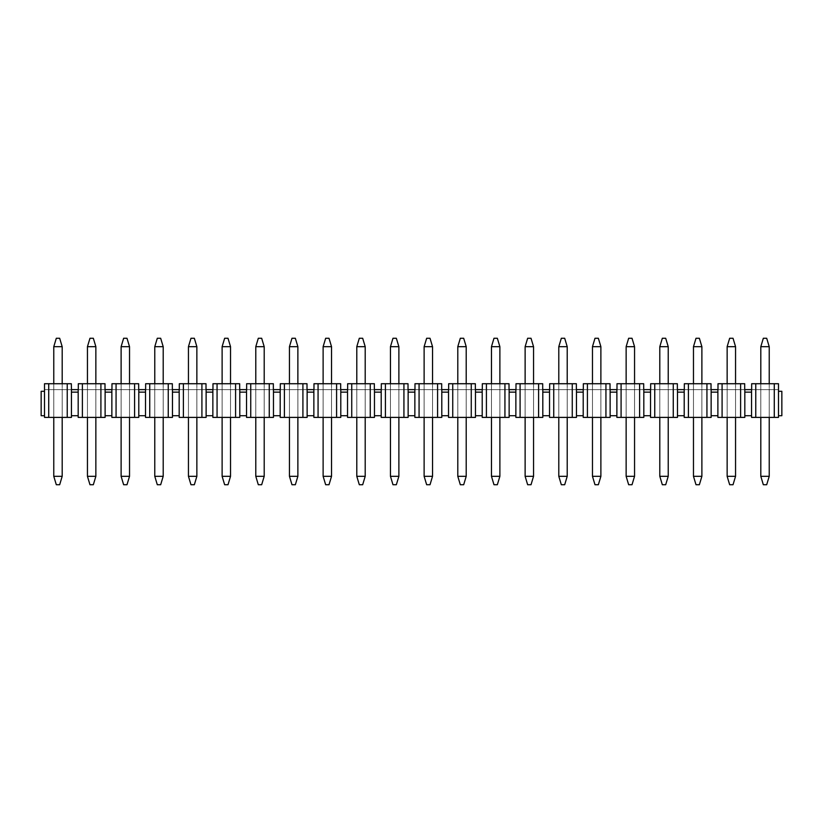 <?xml version="1.0" encoding="UTF-8"?>
<svg xmlns="http://www.w3.org/2000/svg" width="823" height="823" viewBox="0 0 823 823"><rect width="100%" height="100%" fill="white"/><g stroke="black" fill="none" stroke-linecap="round" stroke-linejoin="round"><path stroke-width="0.62" stroke-dasharray="4.12 3.09" d="M735.556 389.618L727.141 389.618L735.556 389.618L727.141 389.618L735.556 389.618L735.556 417.395L727.141 417.395L735.556 417.395L727.141 417.395L735.556 417.395L735.556 389.618M668.225 389.618L659.799 389.618L668.225 389.618L659.799 389.618L668.225 389.618L668.225 417.395L659.799 417.395L668.225 417.395L659.799 417.395L668.225 417.395L668.225 389.618M600.883 389.618L592.467 389.618L600.883 389.618L592.467 389.618L600.883 389.618L600.883 417.395L592.467 417.395L600.883 417.395L592.467 417.395L600.883 417.395L600.883 389.618M533.551 389.618L525.125 389.618L533.551 389.618L525.125 389.618L533.551 389.618L533.551 417.395L525.125 417.395L533.551 417.395L525.125 417.395L533.551 417.395L533.551 389.618M466.209 389.618L457.794 389.618L466.209 389.618L457.794 389.618L466.209 389.618L466.209 417.395L457.794 417.395L466.209 417.395L457.794 417.395L466.209 417.395L466.209 389.618M398.877 389.618L390.462 389.618L398.877 389.618L390.462 389.618L398.877 389.618L398.877 417.395L390.462 417.395L398.877 417.395L390.462 417.395L398.877 417.395L398.877 389.618M331.535 389.618L323.12 389.618L331.535 389.618L323.12 389.618L331.535 389.618L331.535 417.395L323.12 417.395L331.535 417.395L323.12 417.395L331.535 417.395L331.535 389.618M264.204 389.618L255.788 389.618L264.204 389.618L255.788 389.618L264.204 389.618L264.204 417.395L255.788 417.395L264.204 417.395L255.788 417.395L264.204 417.395L264.204 389.618M196.862 389.618L188.446 389.618L196.862 389.618L188.446 389.618L196.862 389.618L196.862 417.395L188.446 417.395L196.862 417.395L188.446 417.395L196.862 417.395L196.862 389.618M129.53 389.618L121.115 389.618L129.53 389.618L121.115 389.618L129.53 389.618L129.53 417.395L121.115 417.395L129.53 417.395L121.115 417.395L129.53 417.395L129.53 389.618M62.188 389.618L53.773 389.618L62.188 389.618L53.773 389.618L62.188 389.618L62.188 417.395L53.773 417.395L62.188 417.395L53.773 417.395L62.188 417.395L62.188 389.618M769.227 389.618L760.812 389.618L769.227 389.618L760.812 389.618L769.227 389.618L769.227 417.395L760.812 417.395L769.227 417.395L760.812 417.395L769.227 417.395L769.227 389.618M701.885 389.618L693.47 389.618L701.885 389.618L693.47 389.618L701.885 389.618L701.885 417.395L693.47 417.395L701.885 417.395L693.47 417.395L701.885 417.395L701.885 389.618M634.554 389.618L626.138 389.618L634.554 389.618L626.138 389.618L634.554 389.618L634.554 417.395L626.138 417.395L634.554 417.395L626.138 417.395L634.554 417.395L634.554 389.618M567.212 389.618L558.796 389.618L567.212 389.618L558.796 389.618L567.212 389.618L567.212 417.395L558.796 417.395L567.212 417.395L558.796 417.395L567.212 417.395L567.212 389.618M499.88 389.618L491.465 389.618L499.88 389.618L491.465 389.618L499.88 389.618L499.88 417.395L491.465 417.395L499.88 417.395L491.465 417.395L499.88 417.395L499.88 389.618M432.538 389.618L424.123 389.618L432.538 389.618L424.123 389.618L432.538 389.618L432.538 417.395L424.123 417.395L432.538 417.395L424.123 417.395L432.538 417.395L432.538 389.618M365.206 389.618L356.791 389.618L365.206 389.618L356.791 389.618L365.206 389.618L365.206 417.395L356.791 417.395L365.206 417.395L356.791 417.395L365.206 417.395L365.206 389.618M297.875 389.618L289.449 389.618L297.875 389.618L289.449 389.618L297.875 389.618L297.875 417.395L289.449 417.395L297.875 417.395L289.449 417.395L297.875 417.395L297.875 389.618M230.533 389.618L222.117 389.618L230.533 389.618L222.117 389.618L230.533 389.618L230.533 417.395L222.117 417.395L230.533 417.395L222.117 417.395L230.533 417.395L230.533 389.618M163.201 389.618L154.775 389.618L163.201 389.618L154.775 389.618L163.201 389.618L163.201 417.395L154.775 417.395L163.201 417.395L154.775 417.395L163.201 417.395L163.201 389.618M95.859 389.618L87.444 389.618L95.859 389.618L87.444 389.618L95.859 389.618L95.859 417.395L87.444 417.395L95.859 417.395L87.444 417.395L95.859 417.395L95.859 389.618M44.514 391.295L44.514 415.708L41.15 415.708L41.15 391.295L44.514 391.295L44.514 389.618L71.334 389.618L71.334 383.724L44.514 383.724L71.334 383.724L44.514 383.724L44.514 389.618L78.185 389.618L78.185 417.395L105.118 417.395L105.118 415.708L111.856 415.708L111.856 417.395L138.789 417.395L138.789 415.708L145.517 415.708L145.517 417.395L172.46 417.395L172.46 415.708L179.188 415.708L179.188 417.395L206.12 417.395L206.12 415.708L212.859 415.708L212.859 417.395L239.791 417.395L239.791 415.708L246.53 415.708L246.53 417.395L273.462 417.395L273.462 415.708L280.19 415.708L280.19 417.395L307.133 417.395L307.133 415.708L313.861 415.708L313.861 417.395L340.794 417.395L340.794 415.708L347.532 415.708L347.532 417.395L374.465 417.395L374.465 415.708L381.203 415.708L381.203 417.395L408.136 417.395L408.136 415.708L414.864 415.708L414.864 417.395L441.797 417.395L441.797 415.708L448.535 415.708L448.535 417.395L475.468 417.395L475.468 415.708L482.206 415.708L482.206 417.395L509.139 417.395L509.139 415.708L515.867 415.708L515.867 417.395L542.81 417.395L542.81 415.708L549.538 415.708L549.538 417.395L576.47 417.395L576.47 415.708L583.209 415.708L583.209 417.395L610.141 417.395L610.141 415.708L616.88 415.708L616.88 417.395L643.812 417.395L643.812 415.708L650.54 415.708L650.54 417.395L677.483 417.395L677.483 415.708L684.211 415.708L684.211 417.395L711.144 417.395L711.144 415.708L717.882 415.708L717.882 417.395L744.815 417.395L744.815 415.708L751.553 415.708L751.553 417.395L778.486 417.395L778.486 415.708L781.85 415.708L781.85 391.295L778.486 391.295L778.486 415.708M71.447 389.618L71.447 392.139L71.447 389.618L71.447 392.139L78.185 392.139L78.185 389.618L105.005 389.618L105.005 383.724L78.298 383.724L105.005 383.724L78.298 383.724L78.298 389.618L111.856 389.618L111.856 415.708M105.118 389.618L105.118 392.139L105.118 389.618L105.118 392.139L111.856 392.139L111.856 389.618L138.676 389.618L138.676 383.724L111.969 383.724L138.676 383.724L111.969 383.724L111.969 389.618L145.517 389.618L145.517 415.708M138.789 389.618L138.789 392.139L138.789 389.618L138.789 392.139L145.517 392.139L145.517 389.618L172.346 389.618L172.346 383.724L145.64 383.724L172.346 383.724L145.64 383.724L145.64 389.618L179.188 389.618L179.188 415.708M172.46 389.618L172.46 392.139L172.46 389.618L172.46 392.139L179.188 392.139L179.188 389.618L206.007 389.618L206.007 383.724L179.301 383.724L206.007 383.724L179.301 383.724L179.301 389.618L212.859 389.618L212.859 415.708M206.12 389.618L206.12 392.139L206.12 389.618L206.12 392.139L212.859 392.139L212.859 389.618L239.678 389.618L239.678 383.724L212.972 383.724L239.678 383.724L212.972 383.724L212.972 389.618L246.53 389.618L246.53 415.708M239.791 389.618L239.791 392.139L239.791 389.618L239.791 392.139L246.53 392.139L246.53 389.618L273.349 389.618L273.349 383.724L246.643 383.724L273.349 383.724L246.643 383.724L246.643 389.618L280.19 389.618L280.19 415.708M273.462 389.618L273.462 392.139L273.462 389.618L273.462 392.139L280.19 392.139L280.19 389.618L307.01 389.618L307.01 383.724L280.304 383.724L307.01 383.724L280.304 383.724L280.304 389.618L313.861 389.618L313.861 415.708M307.133 389.618L307.133 392.139L307.133 389.618L307.133 392.139L313.861 392.139L313.861 389.618L340.681 389.618L340.681 383.724L313.974 383.724L340.681 383.724L313.974 383.724L313.974 389.618L347.532 389.618L347.532 415.708M340.794 389.618L340.794 392.139L340.794 389.618L340.794 392.139L347.532 392.139L347.532 389.618L374.352 389.618L374.352 383.724L347.645 383.724L374.352 383.724L347.645 383.724L347.645 389.618L381.203 389.618L381.203 415.708M374.465 389.618L374.465 392.139L374.465 389.618L374.465 392.139L381.203 392.139L381.203 389.618L408.023 389.618L408.023 383.724L381.316 383.724L408.023 383.724L381.316 383.724L381.316 389.618L414.864 389.618L414.864 415.708M408.136 389.618L408.136 392.139L408.136 389.618L408.136 392.139L414.864 392.139L414.864 389.618L441.684 389.618L441.684 383.724L414.977 383.724L441.684 383.724L414.977 383.724L414.977 389.618L448.535 389.618L448.535 415.708M441.797 389.618L441.797 392.139L441.797 389.618L441.797 392.139L448.535 392.139L448.535 389.618L475.355 389.618L475.355 383.724L448.648 383.724L475.355 383.724L448.648 383.724L448.648 389.618L482.206 389.618L482.206 415.708M475.468 389.618L475.468 392.139L475.468 389.618L475.468 392.139L482.206 392.139L482.206 389.618L509.026 389.618L509.026 383.724L482.319 383.724L509.026 383.724L482.319 383.724L482.319 389.618L515.867 389.618L515.867 415.708M509.139 389.618L509.139 392.139L509.139 389.618L509.139 392.139L515.867 392.139L515.867 389.618L542.696 389.618L542.696 383.724L515.99 383.724L542.696 383.724L515.99 383.724L515.99 389.618L549.538 389.618L549.538 415.708M542.81 389.618L542.81 392.139L542.81 389.618L542.81 392.139L549.538 392.139L549.538 389.618L576.357 389.618L576.357 383.724L549.651 383.724L576.357 383.724L549.651 383.724L549.651 389.618L583.209 389.618L583.209 415.708M576.47 389.618L576.47 392.139L576.47 389.618L576.47 392.139L583.209 392.139L583.209 389.618L610.028 389.618L610.028 383.724L583.322 383.724L610.028 383.724L583.322 383.724L583.322 389.618L616.88 389.618L616.88 415.708M610.141 389.618L610.141 392.139L610.141 389.618L610.141 392.139L616.88 392.139L616.88 389.618L643.699 389.618L643.699 383.724L616.993 383.724L643.699 383.724L616.993 383.724L616.993 389.618L650.54 389.618L650.54 415.708M643.812 389.618L643.812 392.139L643.812 389.618L643.812 392.139L650.54 392.139L650.54 389.618L677.36 389.618L677.36 383.724L650.654 383.724L677.36 383.724L650.654 383.724L650.654 389.618L684.211 389.618L684.211 415.708M677.483 389.618L677.483 392.139L677.483 389.618L677.483 392.139L684.211 392.139L684.211 389.618L711.031 389.618L711.031 383.724L684.325 383.724L711.031 383.724L684.325 383.724L684.325 389.618L717.882 389.618L717.882 415.708M711.144 389.618L711.144 392.139L711.144 389.618L711.144 392.139L717.882 392.139L717.882 389.618L744.702 389.618L744.702 383.724L717.995 383.724L744.702 383.724L717.995 383.724L717.995 389.618L751.553 389.618L751.553 415.708M744.815 389.618L744.815 392.139L744.815 389.618L744.815 392.139L751.553 392.139L751.553 389.618L778.486 389.618L778.486 383.724L751.666 383.724L778.486 383.724L751.666 383.724L751.666 389.618L778.486 389.618L778.486 391.295M744.815 392.139L751.553 392.139L744.815 392.139L744.815 415.708M711.144 392.139L717.882 392.139L711.144 392.139L711.144 415.708M677.483 392.139L684.211 392.139L677.483 392.139L677.483 415.708M643.812 392.139L650.54 392.139L643.812 392.139L643.812 415.708M610.141 392.139L616.88 392.139L610.141 392.139L610.141 415.708M576.47 392.139L583.209 392.139L576.47 392.139L576.47 415.708M542.81 392.139L549.538 392.139L542.81 392.139L542.81 415.708M509.139 392.139L515.867 392.139L509.139 392.139L509.139 415.708M475.468 392.139L482.206 392.139L475.468 392.139L475.468 415.708M441.797 392.139L448.535 392.139L441.797 392.139L441.797 415.708M408.136 392.139L414.864 392.139L408.136 392.139L408.136 415.708M374.465 392.139L381.203 392.139L374.465 392.139L374.465 415.708M340.794 392.139L347.532 392.139L340.794 392.139L340.794 415.708M307.133 392.139L313.861 392.139L307.133 392.139L307.133 415.708M273.462 392.139L280.19 392.139L273.462 392.139L273.462 415.708M239.791 392.139L246.53 392.139L239.791 392.139L239.791 415.708M206.12 392.139L212.859 392.139L206.12 392.139L206.12 415.708M172.46 392.139L179.188 392.139L172.46 392.139L172.46 415.708M138.789 392.139L145.517 392.139L138.789 392.139L138.789 415.708M105.118 392.139L111.856 392.139L105.118 392.139L105.118 415.708M44.514 415.708L44.514 417.395L48.722 417.395L48.722 383.724M71.447 392.139L78.185 392.139L71.447 392.139L71.447 417.395L48.722 417.395M71.447 415.708L78.185 415.708M67.239 383.724L67.239 417.395M82.393 383.724L82.393 417.395M78.185 389.618L78.185 392.139M100.91 383.724L100.91 417.395M116.064 383.724L116.064 417.395M111.856 389.618L111.856 392.139M134.581 383.724L134.581 417.395M149.735 383.724L149.735 417.395M145.517 389.618L145.517 392.139M168.252 383.724L168.252 417.395M183.395 383.724L183.395 417.395M179.188 389.618L179.188 392.139M201.913 383.724L201.913 417.395M217.066 383.724L217.066 417.395M212.859 389.618L212.859 392.139M235.584 383.724L235.584 417.395M250.737 383.724L250.737 417.395M246.53 389.618L246.53 392.139M269.255 383.724L269.255 417.395M284.398 383.724L284.398 417.395M280.19 389.618L280.19 392.139M302.915 383.724L302.915 417.395M318.069 383.724L318.069 417.395M313.861 389.618L313.861 392.139M336.586 383.724L336.586 417.395M351.74 383.724L351.74 417.395M347.532 389.618L347.532 392.139M370.257 383.724L370.257 417.395M385.411 383.724L385.411 417.395M381.203 389.618L381.203 392.139M403.928 383.724L403.928 417.395M419.072 383.724L419.072 417.395M414.864 389.618L414.864 392.139M437.589 383.724L437.589 417.395M452.743 383.724L452.743 417.395M448.535 389.618L448.535 392.139M471.26 383.724L471.26 417.395M486.414 383.724L486.414 417.395M482.206 389.618L482.206 392.139M504.931 383.724L504.931 417.395M520.085 383.724L520.085 417.395M515.867 389.618L515.867 392.139M538.602 383.724L538.602 417.395M553.745 383.724L553.745 417.395M549.538 389.618L549.538 392.139M572.263 383.724L572.263 417.395M587.416 383.724L587.416 417.395M583.209 389.618L583.209 392.139M605.934 383.724L605.934 417.395M621.087 383.724L621.087 417.395M616.88 389.618L616.88 392.139M639.605 383.724L639.605 417.395M654.748 383.724L654.748 417.395M650.54 389.618L650.54 392.139M673.265 383.724L673.265 417.395M688.419 383.724L688.419 417.395M684.211 389.618L684.211 392.139M706.936 383.724L706.936 417.395M722.09 383.724L722.09 417.395M717.882 389.618L717.882 392.139M740.607 383.724L740.607 417.395M755.761 383.724L755.761 417.395M751.553 389.618L751.553 392.139M53.773 417.395L53.773 383.724M87.444 417.395L87.444 383.724M121.115 417.395L121.115 383.724M154.775 417.395L154.775 383.724M188.446 417.395L188.446 383.724M222.117 417.395L222.117 383.724M255.788 417.395L255.788 383.724M289.449 417.395L289.449 383.724M323.12 417.395L323.12 383.724M356.791 417.395L356.791 383.724M390.462 417.395L390.462 383.724M424.123 417.395L424.123 383.724M457.794 417.395L457.794 383.724M491.465 417.395L491.465 383.724M525.125 417.395L525.125 383.724M558.796 417.395L558.796 383.724M592.467 417.395L592.467 383.724M626.138 417.395L626.138 383.724M659.799 417.395L659.799 383.724M693.47 417.395L693.47 383.724M727.141 417.395L727.141 383.724M760.812 417.395L760.812 383.724M774.278 383.724L774.278 417.395M53.773 476.311L56.303 484.726L59.668 484.726L56.303 484.726L59.668 484.726L62.188 476.311L53.773 476.311L53.773 346.689L62.188 346.689L62.188 476.311L53.773 476.311L56.303 484.726L53.773 476.311L53.773 346.689L62.188 346.689L62.188 476.311L59.668 484.726L62.188 476.311L62.188 346.689L53.773 346.689L56.303 338.274L53.773 346.689L53.773 476.311L62.188 476.311M62.188 346.689L59.668 338.274L56.303 338.274L59.668 338.274L62.188 346.689L59.668 338.274L56.303 338.274L53.773 346.689M62.188 383.724L62.188 417.395M87.444 476.311L89.964 484.726L93.338 484.726L89.964 484.726L93.338 484.726L95.859 476.311L87.444 476.311L87.444 346.689L95.859 346.689L95.859 476.311L87.444 476.311L89.964 484.726L87.444 476.311L87.444 346.689L95.859 346.689L95.859 476.311L93.338 484.726L95.859 476.311L95.859 346.689L87.444 346.689L89.964 338.274L87.444 346.689L87.444 476.311L95.859 476.311M95.859 346.689L93.338 338.274L89.964 338.274L93.338 338.274L95.859 346.689L93.338 338.274L89.964 338.274L87.444 346.689M95.859 383.724L95.859 417.395M121.115 476.311L123.635 484.726L126.999 484.726L123.635 484.726L126.999 484.726L129.53 476.311L121.115 476.311L121.115 346.689L129.53 346.689L129.53 476.311L121.115 476.311L123.635 484.726L121.115 476.311L121.115 346.689L129.53 346.689L129.53 476.311L126.999 484.726L129.53 476.311L129.53 346.689L121.115 346.689L123.635 338.274L121.115 346.689L121.115 476.311L129.53 476.311M129.53 346.689L126.999 338.274L123.635 338.274L126.999 338.274L129.53 346.689L126.999 338.274L123.635 338.274L121.115 346.689M129.53 383.724L129.53 417.395M154.775 476.311L157.306 484.726L160.67 484.726L157.306 484.726L160.67 484.726L163.201 476.311L154.775 476.311L154.775 346.689L163.201 346.689L163.201 476.311L154.775 476.311L157.306 484.726L154.775 476.311L154.775 346.689L163.201 346.689L163.201 476.311L160.67 484.726L163.201 476.311L163.201 346.689L154.775 346.689L157.306 338.274L154.775 346.689L154.775 476.311L163.201 476.311M163.201 346.689L160.67 338.274L157.306 338.274L160.67 338.274L163.201 346.689L160.67 338.274L157.306 338.274L154.775 346.689M163.201 383.724L163.201 417.395M188.446 476.311L190.977 484.726L194.341 484.726L190.977 484.726L194.341 484.726L196.862 476.311L188.446 476.311L188.446 346.689L196.862 346.689L196.862 476.311L188.446 476.311L190.977 484.726L188.446 476.311L188.446 346.689L196.862 346.689L196.862 476.311L194.341 484.726L196.862 476.311L196.862 346.689L188.446 346.689L190.977 338.274L188.446 346.689L188.446 476.311L196.862 476.311M196.862 346.689L194.341 338.274L190.977 338.274L194.341 338.274L196.862 346.689L194.341 338.274L190.977 338.274L188.446 346.689M196.862 383.724L196.862 417.395M222.117 476.311L224.638 484.726L228.012 484.726L224.638 484.726L228.012 484.726L230.533 476.311L222.117 476.311L222.117 346.689L230.533 346.689L230.533 476.311L222.117 476.311L224.638 484.726L222.117 476.311L222.117 346.689L230.533 346.689L230.533 476.311L228.012 484.726L230.533 476.311L230.533 346.689L222.117 346.689L224.638 338.274L222.117 346.689L222.117 476.311L230.533 476.311M230.533 346.689L228.012 338.274L224.638 338.274L228.012 338.274L230.533 346.689L228.012 338.274L224.638 338.274L222.117 346.689M230.533 383.724L230.533 417.395M255.788 476.311L258.309 484.726L261.673 484.726L258.309 484.726L261.673 484.726L264.204 476.311L255.788 476.311L255.788 346.689L264.204 346.689L264.204 476.311L255.788 476.311L258.309 484.726L255.788 476.311L255.788 346.689L264.204 346.689L264.204 476.311L261.673 484.726L264.204 476.311L264.204 346.689L255.788 346.689L258.309 338.274L255.788 346.689L255.788 476.311L264.204 476.311M264.204 346.689L261.673 338.274L258.309 338.274L261.673 338.274L264.204 346.689L261.673 338.274L258.309 338.274L255.788 346.689M264.204 383.724L264.204 417.395M289.449 476.311L291.98 484.726L295.344 484.726L291.98 484.726L295.344 484.726L297.875 476.311L289.449 476.311L289.449 346.689L297.875 346.689L297.875 476.311L289.449 476.311L291.98 484.726L289.449 476.311L289.449 346.689L297.875 346.689L297.875 476.311L295.344 484.726L297.875 476.311L297.875 346.689L289.449 346.689L291.98 338.274L289.449 346.689L289.449 476.311L297.875 476.311M297.875 346.689L295.344 338.274L291.98 338.274L295.344 338.274L297.875 346.689L295.344 338.274L291.98 338.274L289.449 346.689M297.875 383.724L297.875 417.395M323.12 476.311L325.651 484.726L329.015 484.726L325.651 484.726L329.015 484.726L331.535 476.311L323.12 476.311L323.12 346.689L331.535 346.689L331.535 476.311L323.12 476.311L325.651 484.726L323.12 476.311L323.12 346.689L331.535 346.689L331.535 476.311L329.015 484.726L331.535 476.311L331.535 346.689L323.12 346.689L325.651 338.274L323.12 346.689L323.12 476.311L331.535 476.311M331.535 346.689L329.015 338.274L325.651 338.274L329.015 338.274L331.535 346.689L329.015 338.274L325.651 338.274L323.12 346.689M331.535 383.724L331.535 417.395M356.791 476.311L359.312 484.726L362.686 484.726L359.312 484.726L362.686 484.726L365.206 476.311L356.791 476.311L356.791 346.689L365.206 346.689L365.206 476.311L356.791 476.311L359.312 484.726L356.791 476.311L356.791 346.689L365.206 346.689L365.206 476.311L362.686 484.726L365.206 476.311L365.206 346.689L356.791 346.689L359.312 338.274L356.791 346.689L356.791 476.311L365.206 476.311M365.206 346.689L362.686 338.274L359.312 338.274L362.686 338.274L365.206 346.689L362.686 338.274L359.312 338.274L356.791 346.689M365.206 383.724L365.206 417.395M390.462 476.311L392.983 484.726L396.347 484.726L392.983 484.726L396.347 484.726L398.877 476.311L390.462 476.311L390.462 346.689L398.877 346.689L398.877 476.311L390.462 476.311L392.983 484.726L390.462 476.311L390.462 346.689L398.877 346.689L398.877 476.311L396.347 484.726L398.877 476.311L398.877 346.689L390.462 346.689L392.983 338.274L390.462 346.689L390.462 476.311L398.877 476.311M398.877 346.689L396.347 338.274L392.983 338.274L396.347 338.274L398.877 346.689L396.347 338.274L392.983 338.274L390.462 346.689M398.877 383.724L398.877 417.395M424.123 476.311L426.653 484.726L430.018 484.726L426.653 484.726L430.018 484.726L432.538 476.311L424.123 476.311L424.123 346.689L432.538 346.689L432.538 476.311L424.123 476.311L426.653 484.726L424.123 476.311L424.123 346.689L432.538 346.689L432.538 476.311L430.018 484.726L432.538 476.311L432.538 346.689L424.123 346.689L426.653 338.274L424.123 346.689L424.123 476.311L432.538 476.311M432.538 346.689L430.018 338.274L426.653 338.274L430.018 338.274L432.538 346.689L430.018 338.274L426.653 338.274L424.123 346.689M432.538 383.724L432.538 417.395M457.794 476.311L460.314 484.726L463.688 484.726L460.314 484.726L463.688 484.726L466.209 476.311L457.794 476.311L457.794 346.689L466.209 346.689L466.209 476.311L457.794 476.311L460.314 484.726L457.794 476.311L457.794 346.689L466.209 346.689L466.209 476.311L463.688 484.726L466.209 476.311L466.209 346.689L457.794 346.689L460.314 338.274L457.794 346.689L457.794 476.311L466.209 476.311M466.209 346.689L463.688 338.274L460.314 338.274L463.688 338.274L466.209 346.689L463.688 338.274L460.314 338.274L457.794 346.689M466.209 383.724L466.209 417.395M491.465 476.311L493.985 484.726L497.349 484.726L493.985 484.726L497.349 484.726L499.88 476.311L491.465 476.311L491.465 346.689L499.88 346.689L499.88 476.311L491.465 476.311L493.985 484.726L491.465 476.311L491.465 346.689L499.88 346.689L499.88 476.311L497.349 484.726L499.88 476.311L499.88 346.689L491.465 346.689L493.985 338.274L491.465 346.689L491.465 476.311L499.88 476.311M499.88 346.689L497.349 338.274L493.985 338.274L497.349 338.274L499.88 346.689L497.349 338.274L493.985 338.274L491.465 346.689M499.88 383.724L499.88 417.395M525.125 476.311L527.656 484.726L531.02 484.726L527.656 484.726L531.02 484.726L533.551 476.311L525.125 476.311L525.125 346.689L533.551 346.689L533.551 476.311L525.125 476.311L527.656 484.726L525.125 476.311L525.125 346.689L533.551 346.689L533.551 476.311L531.02 484.726L533.551 476.311L533.551 346.689L525.125 346.689L527.656 338.274L525.125 346.689L525.125 476.311L533.551 476.311M533.551 346.689L531.02 338.274L527.656 338.274L531.02 338.274L533.551 346.689L531.02 338.274L527.656 338.274L525.125 346.689M533.551 383.724L533.551 417.395M558.796 476.311L561.327 484.726L564.691 484.726L561.327 484.726L564.691 484.726L567.212 476.311L558.796 476.311L558.796 346.689L567.212 346.689L567.212 476.311L558.796 476.311L561.327 484.726L558.796 476.311L558.796 346.689L567.212 346.689L567.212 476.311L564.691 484.726L567.212 476.311L567.212 346.689L558.796 346.689L561.327 338.274L558.796 346.689L558.796 476.311L567.212 476.311M567.212 346.689L564.691 338.274L561.327 338.274L564.691 338.274L567.212 346.689L564.691 338.274L561.327 338.274L558.796 346.689M567.212 383.724L567.212 417.395M592.467 476.311L594.988 484.726L598.362 484.726L594.988 484.726L598.362 484.726L600.883 476.311L592.467 476.311L592.467 346.689L600.883 346.689L600.883 476.311L592.467 476.311L594.988 484.726L592.467 476.311L592.467 346.689L600.883 346.689L600.883 476.311L598.362 484.726L600.883 476.311L600.883 346.689L592.467 346.689L594.988 338.274L592.467 346.689L592.467 476.311L600.883 476.311M600.883 346.689L598.362 338.274L594.988 338.274L598.362 338.274L600.883 346.689L598.362 338.274L594.988 338.274L592.467 346.689M600.883 383.724L600.883 417.395M626.138 476.311L628.659 484.726L632.023 484.726L628.659 484.726L632.023 484.726L634.554 476.311L626.138 476.311L626.138 346.689L634.554 346.689L634.554 476.311L626.138 476.311L628.659 484.726L626.138 476.311L626.138 346.689L634.554 346.689L634.554 476.311L632.023 484.726L634.554 476.311L634.554 346.689L626.138 346.689L628.659 338.274L626.138 346.689L626.138 476.311L634.554 476.311M634.554 346.689L632.023 338.274L628.659 338.274L632.023 338.274L634.554 346.689L632.023 338.274L628.659 338.274L626.138 346.689M634.554 383.724L634.554 417.395M659.799 476.311L662.33 484.726L665.694 484.726L662.33 484.726L665.694 484.726L668.225 476.311L659.799 476.311L659.799 346.689L668.225 346.689L668.225 476.311L659.799 476.311L662.33 484.726L659.799 476.311L659.799 346.689L668.225 346.689L668.225 476.311L665.694 484.726L668.225 476.311L668.225 346.689L659.799 346.689L662.33 338.274L659.799 346.689L659.799 476.311L668.225 476.311M668.225 346.689L665.694 338.274L662.33 338.274L665.694 338.274L668.225 346.689L665.694 338.274L662.33 338.274L659.799 346.689M668.225 383.724L668.225 417.395M693.47 476.311L696.001 484.726L699.365 484.726L696.001 484.726L699.365 484.726L701.885 476.311L693.47 476.311L693.47 346.689L701.885 346.689L701.885 476.311L693.47 476.311L696.001 484.726L693.47 476.311L693.47 346.689L701.885 346.689L701.885 476.311L699.365 484.726L701.885 476.311L701.885 346.689L693.47 346.689L696.001 338.274L693.47 346.689L693.47 476.311L701.885 476.311M701.885 346.689L699.365 338.274L696.001 338.274L699.365 338.274L701.885 346.689L699.365 338.274L696.001 338.274L693.47 346.689M701.885 383.724L701.885 417.395M727.141 476.311L729.662 484.726L733.036 484.726L729.662 484.726L733.036 484.726L735.556 476.311L727.141 476.311L727.141 346.689L735.556 346.689L735.556 476.311L727.141 476.311L729.662 484.726L727.141 476.311L727.141 346.689L735.556 346.689L735.556 476.311L733.036 484.726L735.556 476.311L735.556 346.689L727.141 346.689L729.662 338.274L727.141 346.689L727.141 476.311L735.556 476.311M735.556 346.689L733.036 338.274L729.662 338.274L733.036 338.274L735.556 346.689L733.036 338.274L729.662 338.274L727.141 346.689M735.556 383.724L735.556 417.395M760.812 476.311L763.333 484.726L766.697 484.726L763.333 484.726L766.697 484.726L769.227 476.311L760.812 476.311L760.812 346.689L769.227 346.689L769.227 476.311L760.812 476.311L763.333 484.726L760.812 476.311L760.812 346.689L769.227 346.689L769.227 476.311L766.697 484.726L769.227 476.311L769.227 346.689L760.812 346.689L763.333 338.274L760.812 346.689L760.812 476.311L769.227 476.311M769.227 346.689L766.697 338.274L763.333 338.274L766.697 338.274L769.227 346.689L766.697 338.274L763.333 338.274L760.812 346.689M769.227 383.724L769.227 417.395"/><path stroke-width="1.23" d="M44.514 391.295L44.514 383.724L71.334 383.724L71.447 389.618L71.447 417.395L44.514 417.395L44.514 391.295L41.15 391.295L41.15 415.708L44.514 415.708M778.486 391.295L778.486 415.708L781.85 415.708L781.85 391.295L778.486 391.295L778.486 383.724L751.666 383.724L751.666 389.618L744.702 389.618L744.702 383.724L717.995 383.724L717.995 389.618L711.031 389.618L711.031 383.724L684.325 383.724L684.325 389.618L677.36 389.618L677.36 383.724L650.654 383.724L650.654 389.618L643.699 389.618L643.699 383.724L616.993 383.724L616.993 389.618L610.028 389.618L610.028 383.724L583.322 383.724L583.322 389.618L576.357 389.618L576.357 383.724L549.651 383.724L549.651 389.618L542.696 389.618L542.696 383.724L515.99 383.724L515.99 389.618L509.026 389.618L509.026 383.724L482.319 383.724L482.319 389.618L475.355 389.618L475.355 383.724L448.648 383.724L448.648 389.618L441.684 389.618L441.684 383.724L414.977 383.724L414.977 389.618L408.023 389.618L408.023 383.724L381.316 383.724L381.316 389.618L374.352 389.618L374.352 383.724L347.645 383.724L347.645 389.618L340.681 389.618L340.681 383.724L313.974 383.724L313.974 389.618L307.01 389.618L307.01 383.724L280.304 383.724L280.304 389.618L273.349 389.618L273.349 383.724L246.643 383.724L246.643 389.618L239.678 389.618L239.678 383.724L212.972 383.724L212.972 389.618L206.007 389.618L206.007 383.724L179.301 383.724L179.301 389.618L172.346 389.618L172.346 383.724L145.64 383.724L145.64 389.618L138.676 389.618L138.676 383.724L111.969 383.724L111.969 389.618L105.005 389.618L105.005 383.724L78.298 383.724L78.298 389.618L71.447 389.618M778.486 415.708L778.486 417.395L751.553 417.395L751.553 415.708L744.815 415.708L744.815 417.395L717.882 417.395L717.882 415.708L711.144 415.708L711.144 417.395L684.211 417.395L684.211 415.708L677.483 415.708L677.483 417.395L650.54 417.395L650.54 415.708L643.812 415.708L643.812 417.395L616.88 417.395L616.88 415.708L610.141 415.708L610.141 417.395L583.209 417.395L583.209 415.708L576.47 415.708L576.47 417.395L549.538 417.395L549.538 415.708L542.81 415.708L542.81 417.395L515.867 417.395L515.867 415.708L509.139 415.708L509.139 417.395L482.206 417.395L482.206 415.708L475.468 415.708L475.468 417.395L448.535 417.395L448.535 415.708L441.797 415.708L441.797 417.395L414.864 417.395L414.864 415.708L408.136 415.708L408.136 417.395L381.203 417.395L381.203 415.708L374.465 415.708L374.465 417.395L347.532 417.395L347.532 415.708L340.794 415.708L340.794 417.395L313.861 417.395L313.861 415.708L307.133 415.708L307.133 417.395L280.19 417.395L280.19 415.708L273.462 415.708L273.462 417.395L246.53 417.395L246.53 415.708L239.791 415.708L239.791 417.395L212.859 417.395L212.859 415.708L206.12 415.708L206.12 417.395L179.188 417.395L179.188 415.708L172.46 415.708L172.46 417.395L145.517 417.395L145.517 415.708L138.789 415.708L138.789 417.395L111.856 417.395L111.856 415.708L105.118 415.708L105.118 417.395L78.185 417.395L78.185 415.708L71.447 415.708M751.553 389.618L751.553 415.708M751.553 392.139L744.815 392.139L744.815 415.708M717.882 389.618L717.882 415.708M717.882 392.139L711.144 392.139L711.144 415.708M684.211 389.618L684.211 415.708M684.211 392.139L677.483 392.139L677.483 415.708M650.54 389.618L650.54 415.708M650.54 392.139L643.812 392.139L643.812 415.708M616.88 389.618L616.88 415.708M616.88 392.139L610.141 392.139L610.141 415.708M583.209 389.618L583.209 415.708M583.209 392.139L576.47 392.139L576.47 415.708M549.538 389.618L549.538 415.708M549.538 392.139L542.81 392.139L542.81 415.708M515.867 389.618L515.867 415.708M515.867 392.139L509.139 392.139L509.139 415.708M482.206 389.618L482.206 415.708M482.206 392.139L475.468 392.139L475.468 415.708M448.535 389.618L448.535 415.708M448.535 392.139L441.797 392.139L441.797 415.708M414.864 389.618L414.864 415.708M414.864 392.139L408.136 392.139L408.136 415.708M381.203 389.618L381.203 415.708M381.203 392.139L374.465 392.139L374.465 415.708M347.532 389.618L347.532 415.708M347.532 392.139L340.794 392.139L340.794 415.708M313.861 389.618L313.861 415.708M313.861 392.139L307.133 392.139L307.133 415.708M280.19 389.618L280.19 415.708M280.19 392.139L273.462 392.139L273.462 415.708M246.53 389.618L246.53 415.708M246.53 392.139L239.791 392.139L239.791 415.708M212.859 389.618L212.859 415.708M212.859 392.139L206.12 392.139L206.12 415.708M179.188 389.618L179.188 415.708M179.188 392.139L172.46 392.139L172.46 415.708M145.517 389.618L145.517 415.708M145.517 392.139L138.789 392.139L138.789 415.708M111.856 389.618L111.856 415.708M111.856 392.139L105.118 392.139L105.118 415.708M78.185 389.618L78.185 415.708M78.185 392.139L71.447 392.139M67.239 383.724L67.239 417.395M82.393 383.724L82.393 417.395M100.91 383.724L100.91 417.395M105.118 389.618L105.118 392.139M116.064 383.724L116.064 417.395M134.581 383.724L134.581 417.395M138.789 389.618L138.789 392.139M149.735 383.724L149.735 417.395M168.252 383.724L168.252 417.395M172.46 389.618L172.46 392.139M183.395 383.724L183.395 417.395M201.913 383.724L201.913 417.395M206.12 389.618L206.12 392.139M217.066 383.724L217.066 417.395M235.584 383.724L235.584 417.395M239.791 389.618L239.791 392.139M250.737 383.724L250.737 417.395M269.255 383.724L269.255 417.395M273.462 389.618L273.462 392.139M284.398 383.724L284.398 417.395M302.915 383.724L302.915 417.395M307.133 389.618L307.133 392.139M318.069 383.724L318.069 417.395M336.586 383.724L336.586 417.395M340.794 389.618L340.794 392.139M351.74 383.724L351.74 417.395M370.257 383.724L370.257 417.395M374.465 389.618L374.465 392.139M385.411 383.724L385.411 417.395M403.928 383.724L403.928 417.395M408.136 389.618L408.136 392.139M419.072 383.724L419.072 417.395M437.589 383.724L437.589 417.395M441.797 389.618L441.797 392.139M452.743 383.724L452.743 417.395M471.26 383.724L471.26 417.395M475.468 389.618L475.468 392.139M486.414 383.724L486.414 417.395M504.931 383.724L504.931 417.395M509.139 389.618L509.139 392.139M520.085 383.724L520.085 417.395M538.602 383.724L538.602 417.395M542.81 389.618L542.81 392.139M553.745 383.724L553.745 417.395M572.263 383.724L572.263 417.395M576.47 389.618L576.47 392.139M587.416 383.724L587.416 417.395M605.934 383.724L605.934 417.395M610.141 389.618L610.141 392.139M621.087 383.724L621.087 417.395M639.605 383.724L639.605 417.395M643.812 389.618L643.812 392.139M654.748 383.724L654.748 417.395M673.265 383.724L673.265 417.395M677.483 389.618L677.483 392.139M688.419 383.724L688.419 417.395M706.936 383.724L706.936 417.395M711.144 389.618L711.144 392.139M722.09 383.724L722.09 417.395M740.607 383.724L740.607 417.395M744.815 389.618L744.815 392.139M755.761 383.724L755.761 417.395M48.722 383.724L48.722 417.395M774.278 383.724L774.278 417.395M62.188 417.395L62.188 476.311L59.668 484.726L56.303 484.726L53.773 476.311L53.773 417.395M53.773 383.724L53.773 346.689L56.303 338.274L59.668 338.274L62.188 346.689L62.188 383.724M62.188 346.689L53.773 346.689M53.773 476.311L62.188 476.311M95.859 417.395L95.859 476.311L93.338 484.726L89.964 484.726L87.444 476.311L87.444 417.395M87.444 383.724L87.444 346.689L89.964 338.274L93.338 338.274L95.859 346.689L95.859 383.724M95.859 346.689L87.444 346.689M87.444 476.311L95.859 476.311M129.53 417.395L129.53 476.311L126.999 484.726L123.635 484.726L121.115 476.311L121.115 417.395M121.115 383.724L121.115 346.689L123.635 338.274L126.999 338.274L129.53 346.689L129.53 383.724M129.53 346.689L121.115 346.689M121.115 476.311L129.53 476.311M163.201 417.395L163.201 476.311L160.67 484.726L157.306 484.726L154.775 476.311L154.775 417.395M154.775 383.724L154.775 346.689L157.306 338.274L160.67 338.274L163.201 346.689L163.201 383.724M163.201 346.689L154.775 346.689M154.775 476.311L163.201 476.311M196.862 417.395L196.862 476.311L194.341 484.726L190.977 484.726L188.446 476.311L188.446 417.395M188.446 383.724L188.446 346.689L190.977 338.274L194.341 338.274L196.862 346.689L196.862 383.724M196.862 346.689L188.446 346.689M188.446 476.311L196.862 476.311M230.533 417.395L230.533 476.311L228.012 484.726L224.638 484.726L222.117 476.311L222.117 417.395M222.117 383.724L222.117 346.689L224.638 338.274L228.012 338.274L230.533 346.689L230.533 383.724M230.533 346.689L222.117 346.689M222.117 476.311L230.533 476.311M264.204 417.395L264.204 476.311L261.673 484.726L258.309 484.726L255.788 476.311L255.788 417.395M255.788 383.724L255.788 346.689L258.309 338.274L261.673 338.274L264.204 346.689L264.204 383.724M264.204 346.689L255.788 346.689M255.788 476.311L264.204 476.311M297.875 417.395L297.875 476.311L295.344 484.726L291.98 484.726L289.449 476.311L289.449 417.395M289.449 383.724L289.449 346.689L291.98 338.274L295.344 338.274L297.875 346.689L297.875 383.724M297.875 346.689L289.449 346.689M289.449 476.311L297.875 476.311M331.535 417.395L331.535 476.311L329.015 484.726L325.651 484.726L323.12 476.311L323.12 417.395M323.12 383.724L323.12 346.689L325.651 338.274L329.015 338.274L331.535 346.689L331.535 383.724M331.535 346.689L323.12 346.689M323.12 476.311L331.535 476.311M365.206 417.395L365.206 476.311L362.686 484.726L359.312 484.726L356.791 476.311L356.791 417.395M356.791 383.724L356.791 346.689L359.312 338.274L362.686 338.274L365.206 346.689L365.206 383.724M365.206 346.689L356.791 346.689M356.791 476.311L365.206 476.311M398.877 417.395L398.877 476.311L396.347 484.726L392.983 484.726L390.462 476.311L390.462 417.395M390.462 383.724L390.462 346.689L392.983 338.274L396.347 338.274L398.877 346.689L398.877 383.724M398.877 346.689L390.462 346.689M390.462 476.311L398.877 476.311M432.538 417.395L432.538 476.311L430.018 484.726L426.653 484.726L424.123 476.311L424.123 417.395M424.123 383.724L424.123 346.689L426.653 338.274L430.018 338.274L432.538 346.689L432.538 383.724M432.538 346.689L424.123 346.689M424.123 476.311L432.538 476.311M466.209 417.395L466.209 476.311L463.688 484.726L460.314 484.726L457.794 476.311L457.794 417.395M457.794 383.724L457.794 346.689L460.314 338.274L463.688 338.274L466.209 346.689L466.209 383.724M466.209 346.689L457.794 346.689M457.794 476.311L466.209 476.311M499.88 417.395L499.88 476.311L497.349 484.726L493.985 484.726L491.465 476.311L491.465 417.395M491.465 383.724L491.465 346.689L493.985 338.274L497.349 338.274L499.88 346.689L499.88 383.724M499.88 346.689L491.465 346.689M491.465 476.311L499.88 476.311M533.551 417.395L533.551 476.311L531.02 484.726L527.656 484.726L525.125 476.311L525.125 417.395M525.125 383.724L525.125 346.689L527.656 338.274L531.02 338.274L533.551 346.689L533.551 383.724M533.551 346.689L525.125 346.689M525.125 476.311L533.551 476.311M567.212 417.395L567.212 476.311L564.691 484.726L561.327 484.726L558.796 476.311L558.796 417.395M558.796 383.724L558.796 346.689L561.327 338.274L564.691 338.274L567.212 346.689L567.212 383.724M567.212 346.689L558.796 346.689M558.796 476.311L567.212 476.311M600.883 417.395L600.883 476.311L598.362 484.726L594.988 484.726L592.467 476.311L592.467 417.395M592.467 383.724L592.467 346.689L594.988 338.274L598.362 338.274L600.883 346.689L600.883 383.724M600.883 346.689L592.467 346.689M592.467 476.311L600.883 476.311M634.554 417.395L634.554 476.311L632.023 484.726L628.659 484.726L626.138 476.311L626.138 417.395M626.138 383.724L626.138 346.689L628.659 338.274L632.023 338.274L634.554 346.689L634.554 383.724M634.554 346.689L626.138 346.689M626.138 476.311L634.554 476.311M668.225 417.395L668.225 476.311L665.694 484.726L662.33 484.726L659.799 476.311L659.799 417.395M659.799 383.724L659.799 346.689L662.33 338.274L665.694 338.274L668.225 346.689L668.225 383.724M668.225 346.689L659.799 346.689M659.799 476.311L668.225 476.311M701.885 417.395L701.885 476.311L699.365 484.726L696.001 484.726L693.47 476.311L693.47 417.395M693.47 383.724L693.47 346.689L696.001 338.274L699.365 338.274L701.885 346.689L701.885 383.724M701.885 346.689L693.47 346.689M693.47 476.311L701.885 476.311M735.556 417.395L735.556 476.311L733.036 484.726L729.662 484.726L727.141 476.311L727.141 417.395M727.141 383.724L727.141 346.689L729.662 338.274L733.036 338.274L735.556 346.689L735.556 383.724M735.556 346.689L727.141 346.689M727.141 476.311L735.556 476.311M769.227 417.395L769.227 476.311L766.697 484.726L763.333 484.726L760.812 476.311L760.812 417.395M760.812 383.724L760.812 346.689L763.333 338.274L766.697 338.274L769.227 346.689L769.227 383.724M769.227 346.689L760.812 346.689M760.812 476.311L769.227 476.311"/></g></svg>
